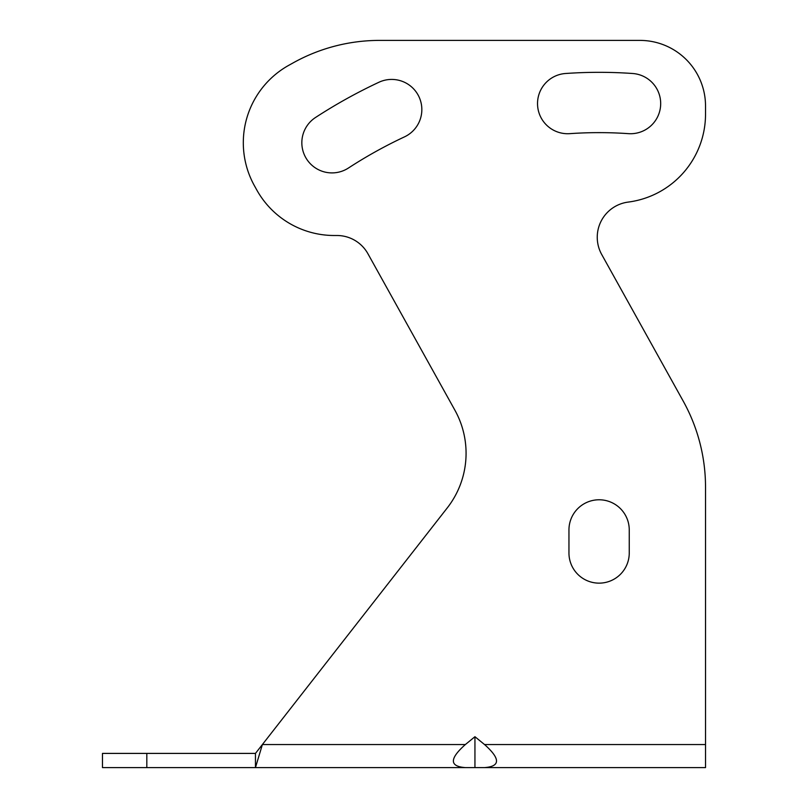 <?xml version="1.0" encoding="UTF-8"?>
<svg xmlns="http://www.w3.org/2000/svg" width="808" height="808" viewBox="0 0 808 808"><rect width="100%" height="100%" fill="white"/><g stroke="black" fill="none" stroke-linecap="round" stroke-linejoin="round"><path stroke-width="1.21" d="M474.942 736.714L465.358 744.542L262.388 744.542L447.268 507.899A88.678 88.678 0 0 0 454.904 410.212L367.923 253.742A35.471 35.471 0 0 0 336.916 235.502L334.249 235.502A88.678 88.678 0 0 1 256.742 189.91L254.48 185.84A88.678 88.678 0 0 1 288.9 65.246L293.405 62.741A177.366 177.366 0 0 1 379.578 40.4L639.896 40.4A65.63 65.63 0 0 1 705.525 106.03L705.525 114.14A88.678 88.678 0 0 1 628.19 202.091A35.471 35.471 0 0 0 601.718 254.51L683.184 401.051A177.366 177.366 0 0 1 705.525 487.234L705.525 744.542L484.537 744.542L474.942 736.714L474.942 767.6L102.475 767.6L102.475 753.41L255.459 753.41L262.388 744.542L255.459 767.6L255.459 753.41M568.953 552.985L568.953 529.927A30.149 30.149 0 0 1 599.102 499.778A30.149 30.149 0 0 1 629.25 529.927L629.25 552.985A30.149 30.149 0 0 1 599.102 583.144A30.149 30.149 0 0 1 568.953 552.985M404.465 136.885A459.378 459.378 0 0 0 348.44 168.024A30.149 30.149 0 0 1 306.727 159.206A30.149 30.149 0 0 1 315.534 117.483A519.685 519.685 0 0 1 378.912 82.264A30.149 30.149 0 0 1 418.999 96.798A30.149 30.149 0 0 1 404.465 136.885M628.422 133.653A420.362 420.362 0 0 0 569.781 133.653A30.149 30.149 0 0 1 537.603 105.676A30.149 30.149 0 0 1 565.57 73.498A480.659 480.659 0 0 1 632.634 73.498A30.149 30.149 0 0 1 660.611 105.676A30.149 30.149 0 0 1 628.422 133.653M487.365 767.6L448.339 767.6M474.942 767.6L484.537 767.6C500.495 766.428 500.495 758.742 484.537 744.542M705.525 744.542L705.525 767.6L484.537 767.6M465.358 767.6C449.389 766.428 449.389 758.742 465.358 744.542M146.824 767.6L146.824 753.41"/></g></svg>

